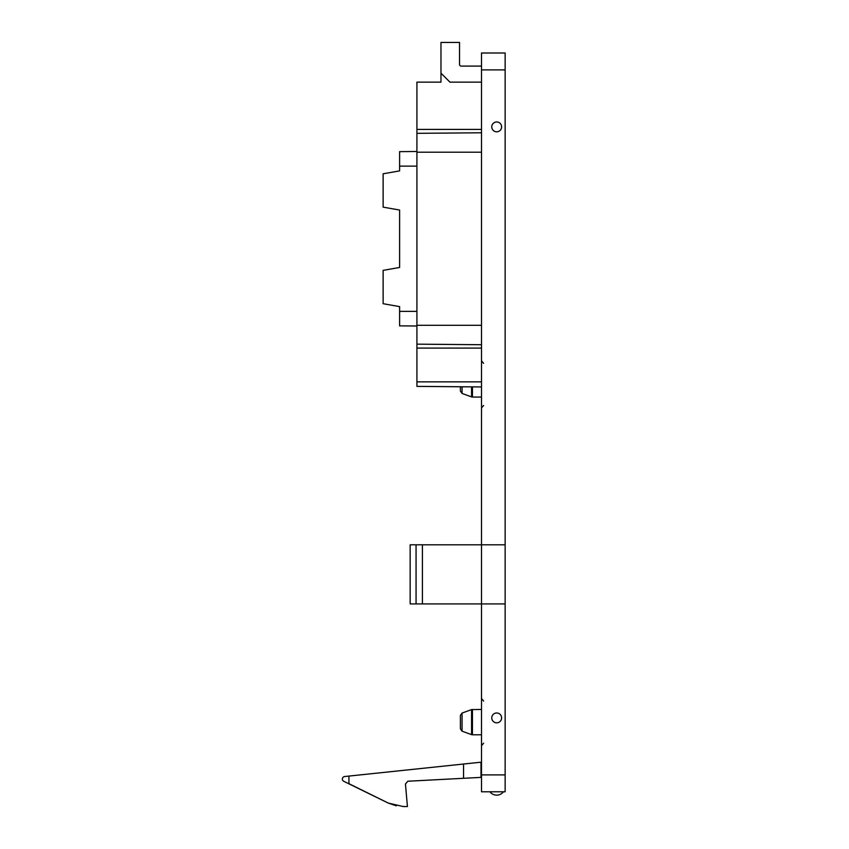 <?xml version="1.0" encoding="UTF-8"?>
<svg xmlns="http://www.w3.org/2000/svg" width="849" height="849" viewBox="0 0 849 849"><rect width="100%" height="100%" fill="white"/><g stroke="black" fill="none" stroke-linecap="round" stroke-linejoin="round"><path stroke-width="1.27" d="M388.258 803.069L396.345 805.85L388.258 803.069L396.345 805.85L388.258 803.069L348.939 783.68L348.939 776.082L344.652 776.527A2.536 2.536 0 0 0 343.856 781.356L388.258 803.069L403.201 806.55L407.424 806.55L405.451 783.977L407.838 781.229L405.451 783.977M481.5 777.366L463.554 778.3L463.554 764.026L344.652 776.527M463.554 778.3L407.838 781.229M480.99 777.387L480.99 762.2L463.554 764.026L481.5 762.147M505.144 52.999L481.5 52.999L481.5 69.894L505.144 69.894L505.144 52.999M481.5 69.894L481.5 544.814L505.144 544.814L505.144 69.894M499.053 122.564A4.924 4.924 0 0 0 492.378 124.516A4.924 4.924 0 0 0 494.341 131.202A4.924 4.924 0 0 0 501.016 129.239A4.924 4.924 0 0 0 499.053 122.564M416.063 544.814L410.152 544.814L410.152 603.915L422.399 603.915L422.399 544.814L416.063 544.814L416.063 603.915M422.399 603.915L505.144 603.915L505.144 774.893L481.5 774.893L481.5 544.814L422.399 544.814M494.341 722.223A4.924 4.924 0 0 0 501.016 720.26A4.924 4.924 0 0 0 499.053 713.574A4.924 4.924 0 0 0 492.378 715.537A4.924 4.924 0 0 0 494.341 722.223M481.5 774.893L481.5 791.777L505.144 791.777L505.144 774.893M461.23 66.095A1.687 1.687 0 0 1 459.542 64.407A1.687 1.687 0 0 0 461.23 66.095L481.5 66.095M481.5 386.942L416.912 386.38L416.912 344.163L481.5 344.726M481.5 132.773L416.912 133.335L416.912 344.163M459.542 64.407L459.542 42.45L440.971 42.45L440.971 82.13L416.912 82.13L416.912 133.335M440.971 73.173L449.928 82.13L481.5 82.13M505.144 544.814L505.144 603.915M399.603 325.857L416.912 326.005L399.603 325.857L399.603 306.616L383.132 303.709L383.132 270.364L399.603 267.456L399.603 210.043L399.603 267.456M399.603 151.642L416.912 151.493L399.603 151.642L399.603 170.893L383.132 173.79L383.132 207.145L399.603 210.043M481.5 734.788L472.437 734.788L472.437 709.456L471.566 709.605L471.566 734.629L462.058 731.169L462.058 713.064L460.391 715.452L460.391 727.975M460.391 716.269L460.391 728.792L462.058 731.169L460.391 728.792M460.391 386.762L460.391 390.253M481.5 381.859L416.912 381.859M481.5 348.09L416.912 348.09M481.5 325.294L416.912 325.294M481.5 152.215L416.912 152.215M481.5 129.409L416.912 129.409M399.603 166.139L416.912 166.139M416.912 311.36L399.603 311.36M472.437 386.868L472.437 397.056L481.5 397.056M471.566 386.857L471.566 396.908L472.437 397.056M462.058 386.773L462.058 393.448L471.566 396.908M481.5 698.547L483.612 701.051M481.5 745.687L483.612 743.193M483.612 363.319L481.5 360.825M483.612 405.472L481.5 407.966M489.937 791.777A8.448 8.448 0 0 0 503.446 791.777M460.391 715.452L462.058 713.064L471.566 709.605L481.5 709.456M472.437 734.788L471.566 734.629L472.437 734.788M462.058 393.448L460.391 391.06"/></g></svg>
